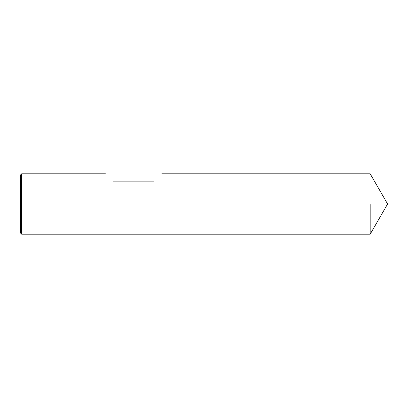 <?xml version="1.0" encoding="UTF-8"?>
<svg xmlns="http://www.w3.org/2000/svg" width="408" height="408" viewBox="0 0 408 408"><rect width="100%" height="100%" fill="white"/><g stroke="black" fill="none" stroke-linecap="round" stroke-linejoin="round"><path stroke-width="0.61" d="M21.66 234.182L21.66 173.818L20.4 175.078L20.4 232.922L21.66 234.182L370.194 234.182L370.194 204L387.6 204L370.194 234.182L370.194 204M153.699 181.866C164.659 170.911 164.659 170.911 153.699 181.866C164.659 170.911 164.659 170.911 153.699 181.866L113.46 181.866C102.5 170.911 102.5 170.911 113.46 181.866C102.5 170.911 102.5 170.911 113.46 181.866M21.66 173.818L105.407 173.818M161.746 173.818L370.194 173.818L387.6 204"/></g></svg>
